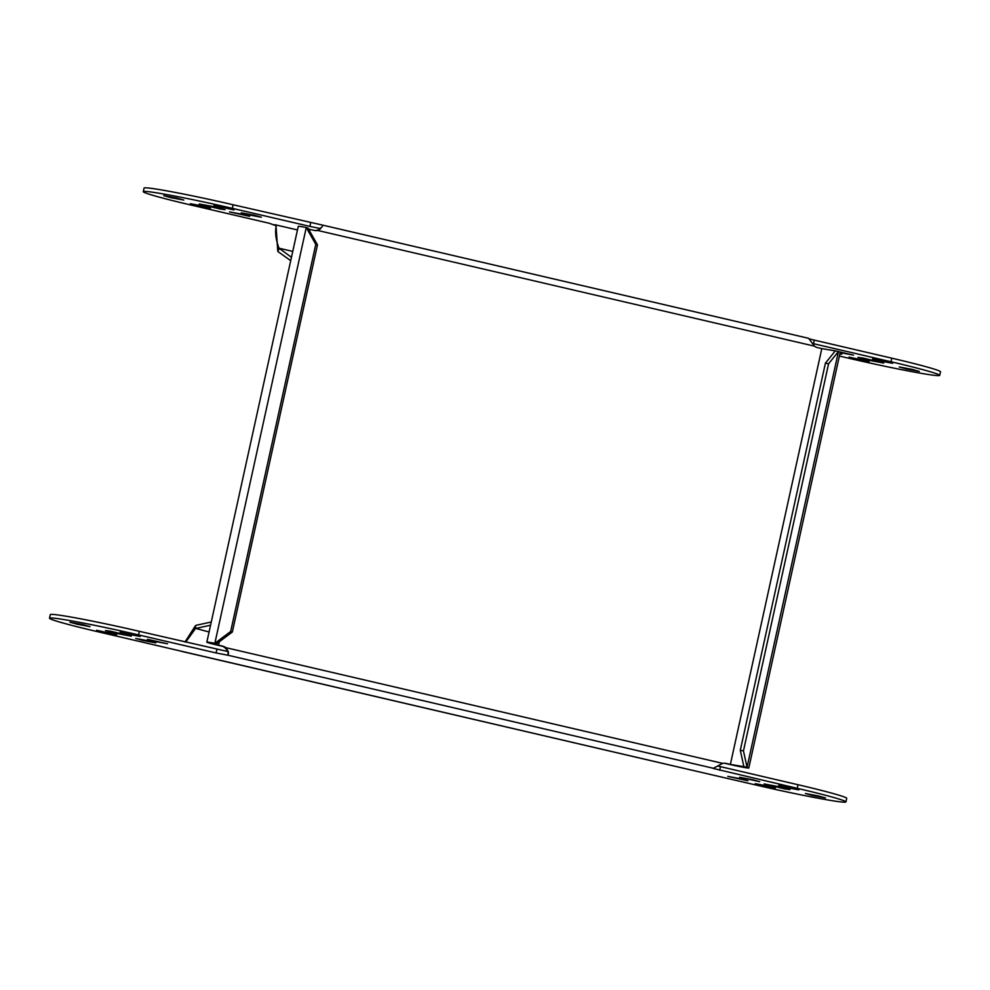 <?xml version="1.0" encoding="UTF-8"?>
<svg xmlns="http://www.w3.org/2000/svg" width="990" height="990" viewBox="0 0 990 990"><rect width="100%" height="100%" fill="white"/><g stroke="black" fill="none" stroke-linecap="round" stroke-linejoin="round"><path stroke-width="1.49" d="M671.418 765.443L756.867 785.231A70.525 2.958 -167.6 0 0 845.93 801.912A70.525 2.958 -167.6 0 0 797.222 788.312L713.085 768.413L722.675 763.377A9.553 9.145 -85.6 0 1 726.264 763.463L730.373 764.416L821.799 348.616L817.678 347.663A9.553 9.145 94.4 0 1 814.411 346.141L317.666 230.447L322.208 226.76L322.629 225.114L808.669 338.32L814.411 346.141M228.455 653.313L228.022 655.256L216.08 652.955L138.55 634.899A70.525 2.958 -167.6 0 0 49.5 618.218A70.525 2.958 -167.6 0 0 98.208 631.83L672.779 765.753M740.829 778.796L747.933 780.788L727.836 776.37L740.829 778.796M818.408 795.948L825.512 797.928L812.53 795.502L805.427 793.51L818.408 795.948M791.752 787.891L798.856 789.871L785.874 787.446L778.771 785.454L791.752 787.891M768.215 786.097L775.318 788.09L755.234 783.672L768.215 786.097M780.825 787.062L789.958 789.612L784.674 788.906L764.132 783.932L780.825 787.062M752.598 779.699L759.701 781.679L739.604 777.261L752.598 779.699M154.601 641.347L147.498 639.354L167.582 643.772L154.601 641.347M142.832 640.443L135.729 638.463L148.71 640.889L155.814 642.881L142.832 640.443M77.022 624.195L69.919 622.215L82.9 624.64L90.003 626.633L77.022 624.195M127.203 634.046L120.099 632.053L140.196 636.471L127.203 634.046M103.678 632.251L96.575 630.259L116.659 634.677L103.678 632.251M114.605 633.08L105.472 630.531L110.756 631.236L131.299 636.211L114.605 633.08M718.096 766.099L798.002 784.724A70.525 2.958 12.4 0 1 846.71 798.336L845.93 801.912M49.5 618.218L50.292 614.642A70.525 2.958 12.4 0 1 139.343 631.323L228.22 651.63M748.811 767.993L840.225 352.193A15.432 0.644 -167.6 0 0 838.468 351.487L828.58 363.788L743.465 750.915L747.042 767.287A15.432 0.644 -167.6 0 1 748.811 767.993A15.432 0.644 -167.6 0 1 729.333 764.342L725.212 763.377A9.553 9.145 94.4 0 0 724.408 763.24M308.534 229.074L314.078 230.373A9.553 9.145 94.4 0 0 317.666 230.447L316.614 230.373A9.553 9.145 -85.6 0 1 314.882 230.522M219.297 641.768L218.542 645.208L222.663 646.173A9.553 9.145 -85.6 0 1 225.93 647.683L224.879 647.609A9.553 9.145 94.4 0 0 221.612 646.086L217.491 645.134A15.432 0.644 -167.6 0 1 206.836 642.151L298.262 226.351A15.432 0.644 -167.6 0 1 306.257 227.527L315.785 244.357L230.67 631.484L232.353 631.991L317.468 244.864L307.94 228.034L306.257 227.527L214.842 643.339L230.67 631.484M218.542 645.208L210.424 642.943L214.842 643.339A15.432 0.644 -167.6 0 0 206.836 642.151M232.353 631.991L216.525 643.846M317.468 244.864L315.785 244.357M743.465 750.915L740.297 750.296L825.413 363.169L828.58 363.788M740.297 750.296L743.874 766.668L747.042 767.287L838.468 351.487L835.3 350.856L825.413 363.169M835.288 350.868L821.799 348.616M743.874 766.668L730.373 764.416M939.708 375.358L940.5 371.782A70.525 2.958 -167.6 0 0 891.792 358.17L814.263 340.114L813.471 343.691L891 361.758A70.525 2.958 12.4 0 1 939.708 375.358A70.525 2.958 12.4 0 1 850.658 358.677L839.384 356.054M809.696 338.976L814.263 340.114M291.456 257.301L279.007 248.205C275.802 239.605 274.886 232.143 276.247 225.844L269.54 223.332L191.998 205.276A70.525 2.958 12.4 0 1 143.29 191.664L144.07 188.088A70.525 2.958 -167.6 0 1 233.133 204.769L322.604 225.114L322.257 226.661M143.29 191.664A70.525 2.958 12.4 0 1 232.341 208.346L309.87 226.401L310.662 222.824M320.735 228.603L309.87 226.401M813.471 343.691L812.394 343.443M839.817 354.061L841.723 354.222L839.928 353.579M906.308 368.936L919.302 371.374L912.198 369.394L899.205 366.956L906.308 368.936M879.652 360.892L892.646 363.318L872.549 358.9L879.652 360.892M856.115 359.098L869.109 361.523L849.012 357.118L856.115 359.098M867.042 359.927L883.748 363.058L863.193 358.083L857.909 357.378L867.042 359.927M840.139 352.601L853.479 355.125L835.548 350.906M254.269 215.238L241.275 212.801L248.379 214.781L261.372 217.218L254.269 215.238M242.501 214.335L229.507 211.91L249.604 216.327L242.501 214.335M176.69 198.087L163.697 195.649L170.8 197.641L183.794 200.067L176.69 198.087M226.871 207.937L213.889 205.499L233.974 209.917L226.871 207.937M203.346 206.143L190.352 203.705L197.456 205.697L210.449 208.123L203.346 206.143M215.944 207.096L199.25 203.977L219.805 208.94L225.089 209.657L215.944 207.096M275.963 225.262L277.782 251.2L279.007 248.205L292.743 251.411M279.316 248.7L277.782 251.2M319.844 229.272L316.614 230.373M278.091 251.695L290.714 260.642M722.675 763.377L225.93 647.683L228.146 651.37L224.879 647.609M228.146 651.37L228.022 655.256L713.963 768.426M185.031 641.953L195.438 625.705L195.327 628.786L185.712 642.114M210.561 625.21L195.822 628.427L195.438 625.705M195.822 628.427L209.076 631.991M195.933 625.346L211.266 622.005M798.002 784.724L797.222 788.312M719.68 770.257L720.473 766.668M725.212 763.377L726.264 763.463M309.969 229.408L309.61 230.992M322.653 225.126L808.533 338.295M891 361.758L891.792 358.17M274.737 224.656L297.47 229.952M233.133 204.769L232.341 208.346M222.663 646.173L221.612 646.086M216.872 649.378L216.08 652.955M138.55 634.899L139.343 631.323M228.517 653.004L228.257 651.754M672.074 765.604L181.294 651.296"/></g></svg>
